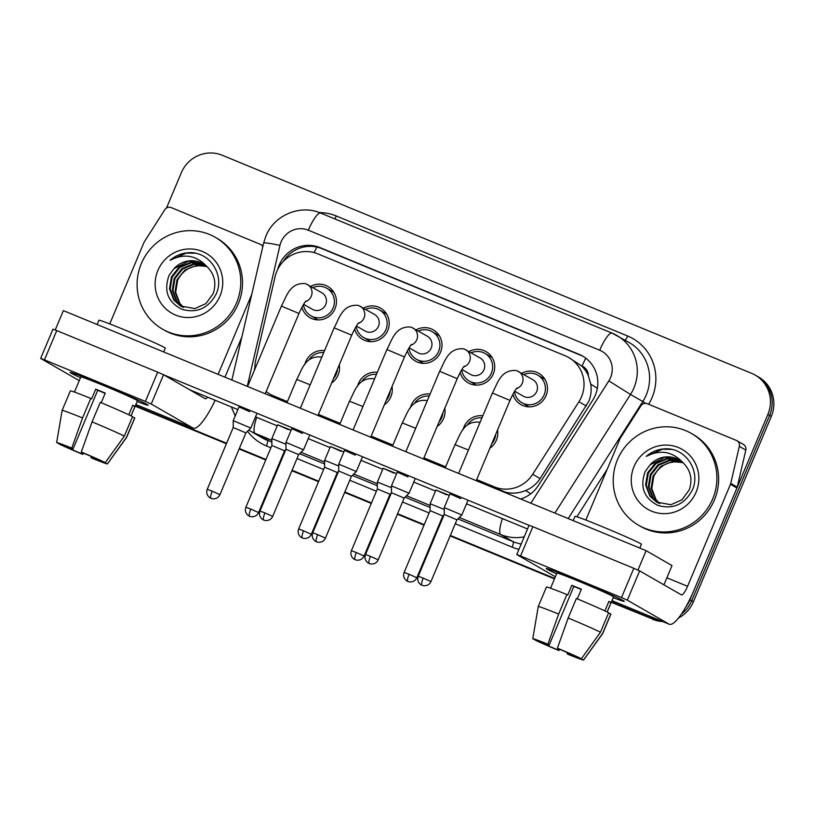 <?xml version="1.0" encoding="UTF-8"?>
<svg xmlns="http://www.w3.org/2000/svg" width="813" height="813" viewBox="0 0 813 813"><rect width="100%" height="100%" fill="white"/><g stroke="black" fill="none" stroke-linecap="round" stroke-linejoin="round"><path stroke-width="1.22" d="M444.792 408.258A18.008 17.5 119.9 0 1 443.624 418.461A18.008 17.5 119.9 0 1 437.13 426.479M410.301 408.035A18.008 17.5 119.9 0 1 411.246 405.128A18.008 17.5 119.9 0 1 430.087 394.061M392.039 386.531A18.008 17.5 119.9 0 1 390.87 396.734A18.008 17.5 119.9 0 1 384.376 404.752M357.547 386.297A18.008 17.5 119.9 0 1 358.492 383.39A18.008 17.5 119.9 0 1 377.334 372.324M339.285 364.793A18.008 17.5 119.9 0 1 338.117 374.996A18.008 17.5 119.9 0 1 331.623 383.014M304.794 364.57A18.008 17.5 119.9 0 1 305.739 361.663A18.008 17.5 119.9 0 1 324.58 350.596M497.546 429.986A18.008 17.5 119.9 0 1 496.377 440.199A18.008 17.5 119.9 0 1 489.883 448.207M463.054 429.762A18.008 17.5 119.9 0 1 463.999 426.855A18.008 17.5 119.9 0 1 482.831 415.789M468.989 351.572A18.008 17.5 119.9 0 1 486.083 351.623A18.008 17.5 119.9 0 1 493.298 373.899A18.008 17.5 119.9 0 1 468.136 382.842A18.008 17.5 119.9 0 1 460.148 372.506M416.236 329.834A18.008 17.5 119.9 0 1 433.329 329.895A18.008 17.5 119.9 0 1 440.544 352.171A18.008 17.5 119.9 0 1 415.382 361.104A18.008 17.5 119.9 0 1 407.394 350.779M363.482 308.107A18.008 17.5 119.9 0 1 380.575 308.157A18.008 17.5 119.9 0 1 387.791 330.434A18.008 17.5 119.9 0 1 362.628 339.377A18.008 17.5 119.9 0 1 354.641 329.041M310.729 286.379A18.008 17.5 119.9 0 1 327.822 286.43A18.008 17.5 119.9 0 1 335.037 308.706A18.008 17.5 119.9 0 1 309.875 317.649A18.008 17.5 119.9 0 1 301.887 307.314M521.743 373.299A18.008 17.5 119.9 0 1 538.836 373.36A18.008 17.5 119.9 0 1 546.051 395.636A18.008 17.5 119.9 0 1 520.889 404.569A18.008 17.5 119.9 0 1 512.901 394.244M476.286 480.564L506.174 492.404C512.769 493.796 519.263 493.176 525.655 490.524C531.692 488.034 536.519 484.04 540.127 478.562L588.907 401.094C591.031 395.596 591.64 389.925 590.736 384.092L588.348 375.718A10.589 10.295 -60.1 0 0 582.078 366.155A31.768 7.408 -67.6 0 1 585.756 358.167M476.692 479.599L494.375 486.885A31.768 30.884 -60.1 0 0 532.678 474.284L578.927 401.744A31.768 30.884 -60.1 0 0 581.498 396.835A31.768 30.884 -60.1 0 0 568.765 357.527A31.768 30.884 -60.1 0 0 565.238 355.799L317.69 253.819A31.768 30.884 -60.1 0 0 275.119 276.593L255.729 360.189A31.768 30.884 -60.1 0 0 254.936 369.041M582.078 366.155L581.58 365.941A31.768 30.884 119.9 0 1 588.348 375.718M266.176 391.5A31.768 30.884 -60.1 0 0 270.16 394.244L286.999 402.587M318.025 415.362L339.753 424.315M370.779 437.099L392.506 446.052M423.532 458.827L445.26 467.78M581.58 365.941L568.765 357.527M270.16 394.244A31.768 30.884 -60.1 0 0 273.696 395.972L287.406 401.622M318.432 414.406L340.159 423.36M371.185 436.134L392.913 445.087M423.939 457.871L445.666 466.814M657.605 619.435A31.768 30.884 119.9 0 1 649.069 617.311L611.356 602.057L650.796 618.307A31.768 30.884 119.9 0 0 660.186 620.502A31.768 30.884 119.9 0 1 650.796 618.307L611.264 602.291M554.568 578.663L450.239 535.686L554.568 578.663M437.516 530.442L436.845 530.167L437.516 530.442M424.112 524.924L397.486 513.948L424.112 524.924M384.762 508.704L384.092 508.43L384.762 508.704M371.358 503.186L344.742 492.221L371.358 503.186M332.009 486.977L331.338 486.702L332.009 486.977M318.605 481.459L291.989 470.493L318.605 481.459M279.255 465.239L278.585 464.965L279.255 465.239M265.861 459.721L239.235 448.756L265.861 459.721M226.502 443.512L135.253 405.921L226.502 443.512M166.492 208.026L181.319 172.752A31.768 30.884 119.9 0 1 222.193 155.242L751.629 373.34A31.768 30.884 119.9 0 1 755.155 375.078A31.768 30.884 119.9 0 1 767.889 414.386L689.942 599.801L691.67 600.797A31.768 30.884 119.9 0 1 681.416 614.069A31.768 30.884 119.9 0 0 691.67 600.797L769.616 415.382L691.67 600.797L693.398 601.783A31.768 30.884 119.9 0 1 678.53 617.992M755.155 375.078L756.883 376.063A31.768 30.884 119.9 0 1 769.616 415.382A31.768 30.884 119.9 0 0 756.883 376.063L758.61 377.059A31.768 30.884 119.9 0 1 771.344 416.368L693.398 601.783M662.717 621.539A31.768 30.884 119.9 0 1 652.524 619.293M554.466 578.897L450.138 535.919M437.414 530.676L436.744 530.401M424.01 525.157L397.394 514.192M384.661 508.948L383.99 508.674M371.267 503.43L344.641 492.465M331.907 487.221L331.237 486.936M318.513 481.692L291.887 470.727M279.154 465.483L278.483 465.209M265.76 459.965L239.134 449M226.4 443.756L135.151 406.165M520.666 498.999A31.768 30.884 -60.1 0 0 538.358 485.483L592.707 400.25A31.768 30.884 -60.1 0 0 595.279 395.342A31.768 30.884 -60.1 0 0 582.545 356.033A31.768 30.884 -60.1 0 0 579.019 354.305L320.017 247.609A31.768 30.884 -60.1 0 0 277.67 269.469M283.3 261.43A31.768 30.884 119.9 0 1 321.745 248.605L580.746 355.291A31.768 30.884 119.9 0 1 583.399 356.541M689.942 599.801A31.768 30.884 119.9 0 1 685.826 606.925M649.069 617.311L611.457 601.813M554.669 578.419L450.341 535.442M437.618 530.198L436.947 529.924M424.213 524.68L397.587 513.714M384.864 508.471L384.193 508.196M371.46 502.952L344.834 491.977M332.111 486.733L331.44 486.459M318.706 481.215L292.091 470.249M279.357 465.006L278.686 464.731M265.953 459.487L239.337 448.512M226.603 443.268L135.354 405.687M254.896 367.618L254.662 368.614A31.768 30.884 -60.1 0 0 254.266 370.637M517.149 387.842C515.655 389.092 513.267 393.279 509.985 400.403L492.404 393.025C497.322 384.366 500.381 369.132 516.56 370.555L532.891 379.712A9.532 9.268 119.9 0 1 536.702 391.5A9.532 9.268 119.9 0 1 523.389 396.236L514.649 391.205M523.907 374.539A15.884 15.437 119.9 0 1 544.151 394.844A15.884 15.437 119.9 0 1 514.456 391.51M430.951 581.58C429.518 584.567 427.069 585.949 423.593 585.716L421.988 585.279A6.88 1.606 112.4 0 1 421.937 585.248A6.88 1.606 -67.6 0 1 423.207 578.104L430.951 581.58L456.916 519.802L461.825 514.975L444.244 507.586L450.026 493.826L460.758 498.633M456.916 519.802L444.223 514.466L444.244 507.586M467.323 424.996A15.884 15.437 119.9 0 1 481.987 417.821M495.686 434.406A15.884 15.437 119.9 0 1 491.743 443.796M416.835 577.758C415.402 580.746 412.953 582.128 409.478 581.905L407.872 581.458A6.88 1.606 112.4 0 1 407.821 581.437A6.88 1.606 -67.6 0 1 409.091 574.283L416.835 577.758L442.8 515.991L430.107 510.655L430.128 503.775L444.244 509.456M464.396 366.104C462.902 367.354 460.514 371.551 457.231 378.675L439.65 371.287C444.569 362.639 447.628 347.405 463.806 348.828L480.137 357.974A9.532 9.268 119.9 0 1 483.959 369.773A9.532 9.268 119.9 0 1 470.636 374.498L461.896 369.478M471.154 352.812A15.884 15.437 119.9 0 1 491.398 373.116A15.884 15.437 119.9 0 1 461.703 369.773M378.197 559.842C376.765 562.83 374.315 564.212 370.84 563.988L369.234 563.541A6.88 1.606 112.4 0 1 369.183 563.521A6.88 1.606 -67.6 0 1 370.454 556.366L378.197 559.842L404.163 498.074L409.071 493.247L391.49 485.859L397.283 472.099L408.004 476.906M404.163 498.074L391.47 492.739L391.49 485.859M411.642 344.377C410.148 345.627 407.76 349.814 404.478 356.948L386.897 349.56C391.815 340.901 394.874 325.667 411.053 327.09L427.384 336.247A9.532 9.268 119.9 0 1 431.205 348.035A9.532 9.268 119.9 0 1 417.882 352.771L409.142 347.74M418.4 331.084A15.884 15.437 119.9 0 1 438.644 351.389A15.884 15.437 119.9 0 1 408.949 348.045M325.444 538.115C324.011 541.102 321.562 542.484 318.086 542.251L316.481 541.814A6.88 1.606 112.4 0 1 316.43 541.793A6.88 1.606 -67.6 0 1 317.7 534.639L325.444 538.115L351.409 476.337L356.318 471.51L338.736 464.132L344.529 450.361L355.251 455.178M351.409 476.337L338.716 471.012L338.736 464.132M358.889 322.649C357.395 323.899 355.007 328.086 351.724 335.21L334.143 327.822C339.062 319.174 342.121 303.94 358.299 305.363L374.63 314.509A9.532 9.268 119.9 0 1 378.452 326.308A9.532 9.268 119.9 0 1 365.128 331.043L356.389 326.013M365.647 309.346A15.884 15.437 119.9 0 1 385.89 329.651A15.884 15.437 119.9 0 1 356.196 326.318M272.69 516.377C271.257 519.375 268.808 520.747 265.333 520.523L263.727 520.076A6.88 1.606 112.4 0 1 263.676 520.056A6.88 1.606 -67.6 0 1 264.947 512.912L272.69 516.377L298.656 454.609L303.564 449.782L285.983 442.394L291.776 428.634L302.507 433.441M298.656 454.609L285.963 449.274L285.983 442.394M306.135 300.912C304.651 302.162 302.253 306.349 298.971 313.483L281.4 306.095C286.308 297.436 289.377 282.202 305.556 283.625L321.877 292.782A9.532 9.268 119.9 0 1 325.698 304.57A9.532 9.268 119.9 0 1 312.375 309.306L303.635 304.286M312.893 287.619A15.884 15.437 119.9 0 1 333.137 307.924A15.884 15.437 119.9 0 1 303.442 304.58M219.937 494.65C218.504 497.637 216.055 499.019 212.579 498.796L210.974 498.349A6.88 1.606 112.4 0 1 210.923 498.328A6.88 1.606 -67.6 0 1 212.193 491.174L219.937 494.65L245.902 432.882L250.811 428.055L233.24 420.667L239.022 406.896L249.754 411.713M245.902 432.882L233.219 427.547L233.24 420.667M414.569 403.258A15.884 15.437 119.9 0 1 429.234 396.083M442.933 412.669A15.884 15.437 119.9 0 1 438.99 422.069M364.082 556.031C362.649 559.019 360.2 560.401 356.724 560.167L355.118 559.73A6.88 1.606 112.4 0 1 355.068 559.71A6.88 1.606 -67.6 0 1 356.338 552.555L364.082 556.031L390.047 494.253L377.354 488.928L377.374 482.048L391.49 487.719M361.815 381.531A15.884 15.437 119.9 0 1 376.48 374.356M390.179 390.941A15.884 15.437 119.9 0 1 386.236 400.331M311.328 534.293C309.895 537.291 307.446 538.663 303.971 538.44L302.365 537.993A6.88 1.606 112.4 0 1 302.324 537.972A6.88 1.606 -67.6 0 1 303.584 530.828L311.328 534.293L337.304 472.526L324.611 467.19L324.631 460.31L338.736 465.991M309.062 359.793A15.884 15.437 119.9 0 1 323.726 352.618M337.436 369.204A15.884 15.437 119.9 0 1 333.482 378.604M258.575 512.566C257.142 515.554 254.693 516.936 251.217 516.712L249.611 516.265A6.88 1.606 112.4 0 0 249.611 516.265A6.88 1.606 -67.6 0 1 250.831 509.09L258.575 512.566L284.55 450.798L271.857 445.463L271.877 438.583L285.983 444.264M617.443 459.762A52.957 51.473 119.9 0 1 691.446 433.471A52.957 51.473 119.9 0 1 712.666 498.989A52.957 51.473 119.9 0 1 638.662 525.279A52.957 51.473 119.9 0 1 617.443 459.762M691.446 433.471L693.174 434.467A52.957 51.473 119.9 0 1 714.393 499.985A52.957 51.473 119.9 0 1 640.39 526.275L638.662 525.279M683.205 462.841L678.642 461.916C667.371 461.357 659.079 466.184 653.764 476.398L651.782 488.481L656.04 499.67L659.79 503.633M680.755 460.88L667.534 458.837L656.03 463.532L648.286 473.247L646.305 485.331L650.552 496.519L656.904 502.302M680.43 460.666L666.843 458.441L655.349 463.136L647.595 472.851L645.613 484.934L649.872 496.123L656.558 502.109L670.938 504.731L681.985 499.771L689.282 489.792C692.788 479.192 690.654 470.107 682.869 462.536C672.31 451.327 660.085 449.294 646.172 456.428C652.758 450.869 660.268 448.339 668.723 448.847C687.849 450.443 700.826 473.064 692.015 490.676C684.15 504.7 672.778 509.609 657.9 505.401C643.886 498.135 639.648 486.845 645.187 471.53L650.034 464.873A23.943 23.272 119.9 0 1 679.14 459.863A23.943 23.272 119.9 0 1 682.869 462.536M682.016 461.825L670.278 460.412L658.774 465.107L651.02 474.822L649.038 486.906L653.296 498.095L658.317 503.013M681.711 461.581L669.587 460.016L658.083 464.711L650.339 474.426L648.357 486.509L652.615 497.698L657.961 502.851M682.93 462.597L672.331 461.591L660.827 466.286L653.083 476.001L651.101 488.085L655.359 499.273L659.414 503.481M696.101 492.17A34.532 33.567 119.9 0 1 651.68 511.194A34.532 33.567 119.9 0 1 634.008 466.591A34.532 33.567 119.9 0 1 678.428 447.557A34.532 33.567 119.9 0 1 696.101 492.17M679.434 460.036L664.79 457.262L650.034 464.873M671.802 449.386L662.422 449.213L646.172 456.428M141.33 263.625A52.957 51.473 119.9 0 1 215.333 237.335A52.957 51.473 119.9 0 1 236.553 302.853A52.957 51.473 119.9 0 1 162.549 329.153A52.957 51.473 119.9 0 1 141.33 263.625M215.333 237.335L217.061 238.331A52.957 51.473 119.9 0 1 238.28 303.849A52.957 51.473 119.9 0 1 164.277 330.139L162.549 329.153M207.091 266.705L202.528 265.78C191.268 265.221 182.976 270.048 177.651 280.261L175.679 292.345L179.927 303.544L183.687 307.497M204.642 264.753L191.421 262.701L179.917 267.396L172.173 277.111L170.191 289.194L174.449 300.383L180.801 306.176M204.327 264.53L190.74 262.304L179.236 267.01L171.482 276.715L169.5 288.798L173.758 299.987L180.456 305.973L194.835 308.594L205.872 303.635L213.169 293.666C216.675 283.066 214.541 273.981 206.756 266.4C196.197 255.201 183.972 253.158 170.059 260.292C176.645 254.733 184.165 252.203 192.61 252.711C211.736 254.317 224.713 276.928 215.902 294.55C208.047 308.564 196.665 313.472 181.787 309.275C167.773 301.999 163.535 290.708 169.074 275.394L173.921 268.737A23.943 23.272 119.9 0 1 203.037 263.727A23.943 23.272 119.9 0 1 206.756 266.4M205.913 265.688L194.165 264.276L182.661 268.971L174.917 278.686L172.935 290.769L177.193 301.958L182.214 306.887M205.598 265.445L193.484 263.879L181.98 268.585L174.226 278.29L172.244 290.383L176.502 301.572L181.848 306.714M206.817 266.461L196.218 265.465L184.724 270.16L176.97 279.865L174.988 291.958L179.246 303.147L183.311 307.355M219.988 296.034A34.532 33.567 119.9 0 1 175.567 315.058A34.532 33.567 119.9 0 1 157.895 270.455A34.532 33.567 119.9 0 1 202.315 251.42A34.532 33.567 119.9 0 1 219.988 296.034M203.331 263.9L188.677 261.125L173.921 268.737M195.689 253.26L186.309 253.077L170.059 260.292M576.6 579.984A42.367 1.27 22.8 0 1 624.262 601.285A42.367 1.27 22.8 0 1 613.205 597.657A42.367 1.27 22.8 0 0 624.282 601.366A42.367 1.27 22.8 0 0 576.6 579.984A42.367 1.27 22.8 0 0 546.265 568.5A42.367 1.27 22.8 0 0 556.58 573.856A42.367 1.27 22.8 0 1 546.184 568.531A42.367 1.27 22.8 0 1 576.6 579.984M585.848 520.046L620.004 438.776A5.295 5.142 -60.1 0 1 620.441 437.963L640.918 405.829A5.295 5.142 -60.1 0 1 647.311 403.726L736.344 440.402A5.295 5.142 -60.1 0 1 736.934 440.697L743.407 444.416A5.295 5.142 119.9 0 1 745.816 450.087L737.228 487.129A5.295 5.142 119.9 0 1 736.944 488.003L694.048 590.045A42.367 9.878 -67.6 0 1 669.272 624.242A42.367 9.878 -67.6 0 1 669.008 624.11L627.341 600.157L621.498 597.575L633.805 568.297L639.648 570.878L681.314 594.831A10.589 2.469 112.4 0 0 681.375 594.872A10.589 2.469 112.4 0 0 687.574 586.315L730.46 484.284A5.295 5.142 -60.1 0 0 730.745 483.4L739.332 446.367A5.295 5.142 -60.1 0 0 736.934 440.697M520.564 555.99L516.763 554.557L529.07 525.289L532.871 526.712L520.564 555.99L621.498 597.575M516.763 554.557L555.36 576.773M532.871 526.712L633.805 568.297M100.487 383.848A42.367 1.27 22.8 0 1 148.149 405.148A42.367 1.27 22.8 0 1 137.102 401.52A42.367 1.27 22.8 0 0 148.179 405.23A42.367 1.27 22.8 0 0 100.487 383.848A42.367 1.27 22.8 0 0 70.152 372.364A42.367 1.27 22.8 0 0 80.477 377.72A42.367 1.27 22.8 0 1 70.07 372.405A42.367 1.27 22.8 0 1 100.487 383.848M109.735 323.92L143.901 242.64A5.295 5.142 -60.1 0 1 144.328 241.827L164.815 209.693A5.295 5.142 -60.1 0 1 171.197 207.589L260.231 244.276A5.295 5.142 -60.1 0 1 260.821 244.561L263.006 245.821M241.868 336.989L224.967 377.181M215.13 400.25A42.367 9.878 -67.6 0 1 193.169 428.116A42.367 9.878 -67.6 0 1 192.894 427.984L151.228 404.02L145.385 401.439L157.692 372.161L163.535 374.742L205.201 398.705A10.589 2.469 112.4 0 0 205.272 398.736A10.589 2.469 112.4 0 0 207.6 397.151M44.451 359.864L40.65 358.431L52.957 329.153L56.758 330.586L44.451 359.864L145.385 401.439M40.65 358.431L79.247 380.636M56.758 330.586L157.692 372.161M218.118 374.356L251.756 294.326M262.812 246.664A5.295 5.142 -60.1 0 0 260.821 244.561M288.391 429.63L277.66 424.813L291.115 430.209M341.145 451.357L330.413 446.55L343.858 451.937M393.899 473.095L383.167 468.278L396.612 473.674M446.642 494.822L435.92 490.015L449.365 495.402M55.223 329.966L63.363 310.607L646.111 550.675L672.026 565.574L663.926 584.842M163.708 374.844L529.039 525.34M527.525 528.948L466.51 503.806M435.494 491.032L413.756 482.079M382.74 469.294L361.013 460.351M329.987 447.567L308.259 438.614M277.233 425.839L255.506 416.886M237.874 409.62L189.612 389.742M646.111 550.675L637.961 570.076M557.413 648.154L558.744 648.916A21.179 0.63 22.8 0 1 575.523 656.335L581.376 658.743A27.54 0.823 22.8 0 0 557.413 648.154L568.185 617.992L576.387 598.48A34.949 1.047 22.8 0 1 608.652 612.738L600.451 632.26L581.376 658.743M577.809 657.28L577.677 657.575A21.179 0.63 22.8 0 1 567.098 653.723L567.535 652.697M581.254 589.486A21.179 0.63 -157.2 0 0 578.46 588.327A21.179 0.63 -157.2 0 0 573.836 586.437L549.222 644.994A21.179 0.63 22.8 0 0 538.643 641.142L532.789 638.733A27.54 0.823 22.8 0 1 532.779 638.693A27.54 0.823 22.8 0 1 547.891 644.231L549.222 644.994M532.779 638.693L538.247 606.549A34.949 1.047 22.8 0 1 538.247 606.539L546.448 587.016A34.949 1.047 22.8 0 1 566.864 594.557L567.738 595.055L571.844 585.299A30.711 0.915 22.8 0 1 576.508 587.21A30.711 0.915 22.8 0 1 581.366 589.222L577.311 598.866M550.553 588.206L556.925 573.053A30.711 0.915 22.8 0 1 578.978 581.356A30.711 0.915 22.8 0 1 613.551 596.854L607.179 612.006M573.206 520.645L575.015 516.346A36.006 1.077 22.8 0 1 600.868 526.082A36.006 1.077 22.8 0 1 641.406 544.253L639.801 548.074M577.677 657.575L583.531 659.983L602.606 633.5L610.807 613.978L608.53 613.043M610.807 613.978A34.949 1.047 22.8 0 1 610.888 614.11L602.687 633.622A34.949 1.047 22.8 0 1 602.677 633.632A34.949 1.047 22.8 0 0 602.606 633.5M538.247 606.539A34.949 1.047 22.8 0 1 558.663 614.069L547.891 644.231M566.864 594.557L558.663 614.069M583.531 659.983A27.54 0.823 22.8 0 1 583.541 660.034A27.54 0.823 22.8 0 1 568.429 654.485L567.098 653.723M558.104 648.55L557.576 649.8L558.907 650.563L559.547 649.252M558.907 650.563A27.54 0.823 22.8 0 1 534.944 639.973L540.797 642.382L541.031 641.833M557.576 649.8A21.179 0.63 22.8 0 1 540.797 642.382M607.128 611.986L611.051 602.636A30.711 0.915 22.8 0 0 608.896 601.386L604.892 610.919M568.185 617.992A34.949 1.047 22.8 0 1 600.451 632.26M571.844 585.299L573.836 586.437M608.764 601.691L611.051 602.636M81.3 452.018L82.631 452.78A21.179 0.63 22.8 0 1 99.41 460.199L105.263 462.617A27.54 0.823 22.8 0 0 81.3 452.018L92.072 421.866L100.284 402.344A34.949 1.047 22.8 0 1 132.539 416.602L124.338 436.124L105.263 462.617M101.696 461.144L101.574 461.438A21.179 0.63 22.8 0 1 90.995 457.587L91.422 456.56M105.151 393.35A21.179 0.63 -157.2 0 0 102.347 392.191A21.179 0.63 -157.2 0 0 97.723 390.311L73.109 448.857A21.179 0.63 22.8 0 0 62.53 445.006L56.676 442.597A27.54 0.823 22.8 0 1 56.666 442.557A27.54 0.823 22.8 0 1 71.778 448.095L73.109 448.857M56.666 442.557L62.134 410.413A34.949 1.047 22.8 0 1 62.144 410.402L70.345 390.89A34.949 1.047 22.8 0 1 90.761 398.421L91.635 398.929L95.731 389.163A30.711 0.915 22.8 0 1 100.406 391.073A30.711 0.915 22.8 0 1 105.253 393.086L101.208 402.73M74.44 392.069L80.812 376.917A30.711 0.915 22.8 0 1 102.865 385.22A30.711 0.915 22.8 0 1 137.438 400.718L131.066 415.87M97.103 324.509L98.901 320.21A36.006 1.077 22.8 0 1 124.755 329.946A36.006 1.077 22.8 0 1 165.293 348.127L163.687 351.938M101.574 461.438L107.428 463.857L126.493 437.364L134.704 417.852L132.417 416.906M134.704 417.852A34.949 1.047 22.8 0 1 134.775 417.973L126.574 437.496A34.949 1.047 22.8 0 0 126.493 437.364M62.144 410.402A34.949 1.047 22.8 0 1 82.55 417.943L71.778 448.095M90.761 398.421L82.55 417.943M107.428 463.857A27.54 0.823 22.8 0 1 107.428 463.898A27.54 0.823 22.8 0 1 92.316 458.349L90.995 457.587M81.991 452.414L81.473 453.664L82.794 454.426L83.434 453.126M82.794 454.426A27.54 0.823 22.8 0 1 58.831 443.837L64.694 446.246L64.918 445.707M81.473 453.664A21.179 0.63 22.8 0 1 64.694 446.246M131.015 415.85L134.948 406.5A30.711 0.915 22.8 0 0 132.783 405.26L128.779 414.782M92.072 421.866A34.949 1.047 22.8 0 1 124.338 436.124M95.731 389.163L97.723 390.311M132.661 405.555L134.948 406.5M586.376 406.022L578.927 401.744M505.96 492.942A31.768 7.408 -67.6 0 1 506.174 492.404M525.655 490.524L530.767 493.776M275.851 398.146A31.768 7.408 -67.6 0 1 276.054 397.628M590.736 384.092L597.342 388.289M314.184 252.619A31.768 7.408 -67.6 0 1 316.836 247.05M540.127 478.562L532.678 474.284M501.296 490.859L494.375 486.885M280.617 399.955L273.696 395.972M771.344 416.368L767.889 414.386M580.746 355.291L579.019 354.305M530.848 503.196L608.846 380.87A21.179 20.589 -60.1 0 0 610.563 377.598A21.179 20.589 -60.1 0 0 599.72 350.24L308.34 230.201A21.179 20.589 -60.1 0 0 281.095 241.878A21.179 20.589 -60.1 0 0 279.957 245.384L247.264 386.368M320.861 213.169A21.179 4.939 112.4 0 0 320.729 213.097L612.108 333.137A21.179 4.939 112.4 0 1 612.24 333.198A42.367 41.178 119.9 0 1 616.945 335.515A42.367 41.178 119.9 0 1 633.916 387.923A42.367 41.178 119.9 0 1 630.492 394.468L642.798 401.541A42.367 41.178 -60.1 0 0 646.223 395.006A42.367 41.178 -60.1 0 0 629.252 342.588L612.108 333.137A21.179 4.939 112.4 0 0 599.72 350.24M308.34 230.201A21.179 4.939 112.4 0 1 320.729 213.097C300.251 204.063 274.062 215.191 265.881 236.146L263.636 243.077A21.179 1.484 13.1 0 1 279.957 245.384M319.377 212.569A47.662 46.321 119.9 0 1 336.297 215.984L627.677 336.023A5.295 1.24 -67.6 0 1 625.065 340.18M627.677 336.023A47.662 46.321 119.9 0 1 652.067 397.587A47.662 46.321 119.9 0 1 648.632 404.274M607.179 469.294L576.905 516.773M518.948 549.354A47.662 46.321 119.9 0 1 512.129 547.159L455.27 523.735M442.536 518.491L441.866 518.216M429.142 512.973L402.516 501.997M389.783 496.753L389.112 496.479M376.389 491.235L349.763 480.27M337.029 475.026L336.358 474.751M323.635 469.508L297.009 458.542M284.276 453.298L283.615 453.014M270.881 447.77L266.42 445.941A47.662 46.321 119.9 0 1 247.518 431.286M524.212 536.824A42.367 41.178 119.9 0 1 500.798 534.588L513.105 541.661A42.367 41.178 -60.1 0 0 521.184 544.029M608.846 380.87L630.492 394.468L554.862 513.084M568.185 518.572L642.798 401.541L645.725 403.36M271.867 440.28L255.089 433.359L271.867 442.282M256.695 417.374A21.179 4.939 112.4 0 0 255.089 433.359A42.367 41.178 119.9 0 1 250.384 431.053L262.69 438.126A42.367 41.178 -60.1 0 0 267.396 440.443A5.295 1.24 -67.6 0 1 266.42 445.941M502.414 518.592A21.179 4.939 112.4 0 0 500.798 534.588L459.284 517.475M430.128 505.473L406.53 495.747M377.374 483.735L353.777 474.02M324.621 462.008L301.023 452.282M299.58 453.695L324.611 464.01M352.334 475.432L377.364 485.737M405.087 497.16L430.118 507.475M457.841 518.897L513.105 541.661A5.295 1.24 -67.6 0 1 512.129 547.159M336.297 215.984A5.295 1.24 -67.6 0 1 334.783 218.89M321.745 248.605L320.017 247.609M518.47 371.419A9.532 9.268 119.9 0 1 516.407 388.675M423.207 578.104L418.258 576.244L444.223 514.466M468.44 450.026L454.995 444.63C459.904 435.981 462.973 420.748 479.152 422.171L480.016 422.506M409.091 574.283L404.142 572.423L430.107 510.655M465.717 349.681A9.532 9.268 119.9 0 1 463.654 366.937M370.454 556.366L365.504 554.507L391.47 492.739M412.963 327.954A9.532 9.268 119.9 0 1 410.9 345.21M317.7 534.639L312.751 532.779L338.716 471.001M360.21 306.216A9.532 9.268 119.9 0 1 358.147 323.472M264.947 512.912L259.997 511.042L285.963 449.274M307.456 284.489A9.532 9.268 119.9 0 1 305.393 301.745M212.193 491.174L207.244 489.314L233.219 427.547M415.687 428.288L402.242 422.902C407.15 414.244 410.219 399.01 426.398 400.443L427.262 400.779M356.338 552.555L351.389 550.696L377.364 488.918M362.933 406.561L349.488 401.175C354.397 392.516 357.466 377.283 373.645 378.706L374.508 379.041M303.584 530.828L298.635 528.958L324.611 467.19M310.19 384.834L296.735 379.437C301.643 370.789 304.712 355.555 320.891 356.978L321.755 357.314M250.831 509.09L245.892 507.231L271.857 445.463M678.642 461.916A23.943 23.272 119.9 0 1 683.194 462.831M202.528 265.78A23.943 23.272 119.9 0 1 207.081 266.694M611.965 600.614L669.008 624.11M666.884 577.799L687.574 586.315M736.944 488.003L730.46 484.284M639.648 570.878L627.341 600.157M730.745 483.4L737.228 487.129M745.816 450.087L739.332 446.367M135.852 404.478L192.894 427.984M163.535 374.742L151.228 404.02M231.339 406.927L235.221 415.931M248.758 430.067L250.384 431.053M263.636 243.077L231.888 380.037M537.779 375.189L544.923 379.295M492.404 393.025L458.603 473.43M521.946 402.74L529.08 406.835M509.985 400.403L476.235 480.696M467.607 501.215L461.825 514.975M418.258 576.244C417.13 579.354 417.862 582.078 420.453 584.395L421.988 585.279M442.8 515.991L444.142 514.67M454.995 444.63L445.209 467.912M435.92 490.015L430.138 503.775M404.142 572.423C403.014 575.543 403.746 578.256 406.337 580.584L407.872 581.458M485.026 353.462L492.17 357.568M439.65 371.287L405.85 451.703M469.192 381.002L476.337 385.108M457.231 378.675L423.482 458.959M414.854 479.487L409.071 493.247M365.504 554.507C364.376 557.627 365.108 560.34 367.7 562.667L369.234 563.541M432.272 331.724L439.416 335.83M386.897 349.56L353.096 429.965M416.439 359.275L423.583 363.381M404.478 356.948L370.728 437.231M362.1 457.749L356.318 471.51M312.751 532.779C311.623 535.899 312.355 538.613 314.946 540.93L316.481 541.814M379.519 309.997L386.663 314.103M334.143 327.822L300.343 408.238M363.685 337.537L370.83 341.643M351.724 335.21L317.974 415.494M309.346 436.022L303.564 449.782M259.997 511.042C258.869 514.162 259.601 516.885 262.193 519.202L263.727 520.076M326.775 288.269L333.909 292.375M281.4 306.095L247.589 386.5M310.932 315.81L318.076 319.916M298.971 313.483L265.221 393.766M256.593 414.284L250.811 428.045M207.244 489.314C206.116 492.434 206.848 495.147 209.439 497.475L210.974 498.349M390.047 494.253L391.388 492.942M402.242 422.902L392.455 446.185M383.167 468.278L377.384 482.038M351.389 550.696C350.261 553.805 350.992 556.529 353.584 558.846L355.118 559.73M337.293 472.526L338.635 471.215M349.488 401.175L339.702 424.447M330.413 446.55L324.631 460.31M298.635 528.958C297.507 532.078 298.239 534.802 300.83 537.119L302.365 537.993M284.55 450.798L285.881 449.477M296.735 379.437L286.948 402.72M277.66 424.813L271.877 438.573M245.892 507.231C244.754 510.351 245.485 513.064 248.077 515.391L249.611 516.265M611.955 600.634L669.272 624.242M135.852 404.498L193.169 428.116M583.541 660.034L602.677 633.632M107.428 463.898L126.574 437.496"/></g></svg>
